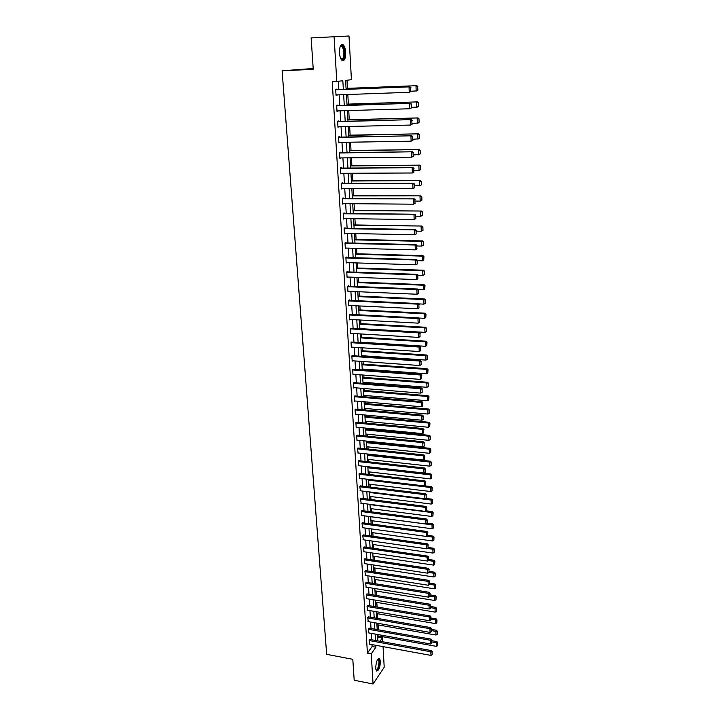 <?xml version="1.0" encoding="UTF-8"?>
<svg xmlns="http://www.w3.org/2000/svg" width="720" height="720" viewBox="0 0 720 720"><rect width="100%" height="100%" fill="white"/><g stroke="black" fill="none" stroke-linecap="round" stroke-linejoin="round"><path stroke-width="1.08" d="M375.705 668.205C376.065 661.698 377.37 658.449 379.62 658.476L380.43 661.23C380.079 667.701 378.774 670.941 376.506 670.941L375.705 668.205M339.462 52.803C339.498 46.359 340.776 43.713 343.278 44.874C344.628 46.269 345.429 48.771 345.708 52.362C345.663 58.77 344.394 61.398 341.883 60.255C340.551 58.878 339.741 56.394 339.462 52.803M313.191 68.508L282.105 70.785L326.673 654.336L352.8 659.313L354.195 680.247L373.059 684L371.25 653.85L375.903 647.199L375.795 645.3M282.105 70.785L313.245 69.327L311.139 37.917L349.002 36L351.432 79.677L345.609 80.442L346.113 89.271M377.721 638.541L378.747 636.021M378.396 629.829L378.117 624.915M377.748 618.462L377.469 613.71M377.091 607.005L376.83 602.415M376.434 595.458L376.182 591.03M375.768 583.812L375.525 579.555M375.093 572.076L374.859 567.99M374.418 560.232L374.193 556.326M373.734 548.298L373.527 544.563M373.05 536.256L372.843 532.701M372.357 524.115L372.168 520.749M371.655 511.866L371.475 508.689M370.953 499.518L370.782 496.53M370.242 487.071L370.08 484.272M369.522 474.507L369.378 471.915M368.802 461.835L368.658 459.441M368.073 449.055L367.947 446.868M367.659 441.936L367.623 441.207M367.335 436.167L367.218 434.187M366.939 429.246L366.876 428.211M366.588 423.162L366.489 421.398M366.21 416.448L366.129 415.107M365.841 410.049L365.751 408.492M365.472 403.533L365.373 401.886M365.085 396.819L365.013 395.478M364.725 390.51L364.617 388.548M364.32 383.463L364.257 382.356M363.978 377.37L363.843 375.084M363.555 369.999L363.501 369.108M363.222 364.122L363.069 361.512M362.781 356.409L362.736 355.752M362.457 350.757L362.286 347.805M361.683 337.266L361.494 333.981M360.909 323.658L360.702 320.031M360.126 309.933L359.892 305.955M359.334 296.091L359.082 291.753M358.533 282.114L358.263 277.416M357.732 268.011L357.435 262.953M356.913 253.791L356.607 248.346M356.094 239.436L355.761 233.604M355.266 224.946L354.915 218.727M354.438 210.321L354.06 203.715M353.592 195.57L353.187 188.559M352.737 180.675L352.314 173.25M351.882 165.645L351.432 157.806M351.018 150.48L350.541 142.209M350.145 135.162L349.641 126.459M349.254 119.709L348.732 110.565M348.363 104.103L347.823 94.509M347.463 88.353L347.004 80.253M378.801 637.002L382.554 637.677L382.788 641.772M383.058 646.632L384.21 667.233L373.059 684M343.341 89.379L342.837 80.802L332.226 81.783L367.416 653.139L372.105 646.497L371.988 644.607M371.7 639.765L371.322 633.375M371.025 628.524L370.638 622.053M370.35 617.193L369.963 610.632M369.666 605.763L369.27 599.121M368.982 594.243L368.577 587.52M368.289 582.624L367.884 575.82M367.587 570.915L367.173 564.021M366.885 559.107L366.462 552.123M366.174 547.2L365.751 540.126M365.454 535.194L365.022 528.03M364.734 523.08L364.293 515.826M363.996 510.876L363.564 503.523M363.267 498.555L362.817 491.112M362.52 486.135L362.07 478.602M361.773 473.607L361.314 465.975M361.017 460.98L360.558 453.24M360.261 448.236L359.793 440.397M359.487 435.384L359.019 427.446M358.713 422.415L358.236 414.378M357.939 409.338L357.444 401.193M357.147 396.144L356.652 387.891M356.355 382.833L355.851 374.481M355.545 369.405L355.041 360.936M354.744 355.86L354.231 347.283M353.925 342.189L353.403 333.495M353.097 328.392L352.575 319.59M352.269 314.478L351.738 305.559M351.432 300.438L350.892 291.402M350.586 286.263L350.037 277.11M349.731 271.962L349.173 262.692M348.867 257.526L348.309 248.13M347.994 242.964L347.427 233.442M347.121 228.267L346.545 218.619M346.23 213.426L345.645 203.652M345.339 198.45L344.745 188.541M344.43 183.33L343.836 173.295M343.521 168.075L342.918 157.896M342.603 152.667L341.982 142.353M341.676 137.115L341.046 126.666M340.731 121.41L340.101 110.817M339.786 105.561L339.147 94.824M338.832 89.55L338.346 81.396M336.708 89.631L336.681 89.118L335.673 89.262L336.042 95.445L337.032 94.896M337.68 105.624L337.644 105.111L336.645 105.291L337.014 111.42L337.995 110.88M338.634 121.464L338.607 120.96L337.608 121.176L337.977 127.242L338.949 126.711M339.579 137.151L339.552 136.656L338.562 136.899L338.922 142.902L339.894 142.389M340.515 152.694L340.488 152.199L339.507 152.469L339.867 158.427L340.83 157.914M341.451 168.084L341.415 167.589L340.443 167.904L340.803 173.799L341.766 173.304M342.369 183.33L342.342 182.844L341.37 183.186L341.721 189.018L342.684 188.541M343.278 198.441L343.251 197.955L342.288 198.324L342.639 204.102L343.593 203.634M344.187 213.399L344.151 212.922L343.197 213.318L343.548 219.051L344.493 218.583M344.124 228.654L414.549 229.914L415.377 229.473L344.106 228.213L344.448 233.856L345.393 233.406L344.421 233.406M344.097 228.177L345.051 227.754L345.078 228.231M345.024 243.369L415.134 245.034L415.962 244.575L345.006 242.892L345.33 248.526L346.239 248.076M344.997 242.901L345.942 242.451L345.969 242.919M346.842 257.472L346.815 257.004L345.879 257.481L346.212 263.061L347.058 262.62M347.715 271.89L347.688 271.431L346.752 271.935L347.094 277.461L347.868 277.029M348.579 286.182L348.552 285.723L347.625 286.254L347.958 291.726L348.678 291.303M349.434 300.339L349.407 299.889L348.489 300.447L348.813 305.865L349.488 305.451M350.28 314.37L349.335 314.505L349.668 319.878L350.298 319.473M351.117 328.275L350.181 328.437L350.505 333.765L351.108 333.36M351.954 342.063L351.018 342.252L351.342 347.526L351.909 347.13M352.773 355.716L351.855 355.941L352.17 361.17L352.701 360.774M353.592 369.261L352.674 369.504L352.989 374.688L353.502 374.301M354.402 382.68L353.493 382.95L353.799 388.089L354.285 387.702M355.203 395.982L354.303 396.279L354.609 401.373L355.068 400.986M356.004 409.167L355.104 409.482L355.41 414.54L355.851 414.162M356.796 422.235L355.896 422.577L356.202 427.59L356.616 427.212M357.579 435.186L356.688 435.564L356.985 440.523L357.39 440.154M358.353 448.029L357.462 448.434L358.146 452.988M359.118 460.764L358.236 461.187L358.902 465.705M359.883 473.391L359.01 473.841L359.658 478.314M360.639 485.91L359.766 486.378L360.396 490.815M361.386 498.321L360.522 498.816L361.143 503.217M362.133 510.624L361.269 511.137L361.872 515.511M362.862 522.828L362.016 523.368L362.601 527.697M363.6 534.933L362.745 535.491L363.321 539.784M364.32 546.93L363.474 547.506L364.041 551.763M365.04 558.828L364.203 559.431L364.752 563.652M365.751 570.636L364.914 571.248L365.463 575.442M366.462 582.336L365.634 582.975L366.165 587.133M367.164 593.946L366.336 594.603L366.858 598.725M367.857 605.457L367.038 606.132L367.551 610.227M368.541 616.878L367.731 617.571L368.235 621.63M369.225 628.2L368.415 628.92L368.91 632.943M369.909 639.441L369.099 640.17L369.585 644.166M367.416 653.139L371.25 653.85M336.798 81.594L334.08 36.549M375.507 640.458L375.138 634.059M374.85 629.199L374.472 622.719M374.193 617.85L373.806 611.289M373.518 606.411L373.131 599.76M372.852 594.873L372.456 588.141M372.168 583.245L371.772 576.423M371.484 571.518L371.079 564.615M370.791 559.692L370.386 552.699M370.098 547.767L369.684 540.684M369.396 535.743L368.982 528.57M368.685 523.62L368.262 516.357M367.974 511.389L367.542 504.036M367.254 499.059L366.822 491.607M366.534 486.621L366.093 479.07M365.796 474.075L365.355 466.434M365.058 461.421L364.608 453.681M364.311 448.659L363.852 440.82M363.564 435.789L363.096 427.842M362.808 422.802L362.331 414.756M362.043 409.707L361.566 401.553M361.269 396.495L360.783 388.233M360.486 383.157L360 374.796M359.703 369.711L359.208 361.233M358.911 356.139L358.407 347.553M358.11 342.45L357.606 333.747M357.309 328.635L356.796 319.824M356.49 314.694L355.968 305.766M355.671 300.636L355.14 291.582M354.843 286.434L354.312 277.272M354.006 272.115L353.466 262.827M353.16 257.661L352.611 248.247M352.314 243.063L351.756 233.532M351.45 228.339L350.892 218.673M350.586 213.48L350.01 203.679M349.713 198.477L349.128 188.55M348.822 183.33L348.237 173.268M347.931 168.039L347.337 157.851M347.031 152.613L346.428 142.281M346.122 137.025L345.51 126.558M345.204 121.302L344.583 110.682M344.277 105.417L343.647 94.662M380.043 641.277L382.554 637.677M346.419 94.563L347.04 105.327M347.346 110.601L347.958 121.23M348.255 126.495L348.858 136.98M349.164 142.236L349.758 152.577M350.064 157.824L350.649 168.021M350.946 173.259L351.531 183.33M351.828 188.55L352.404 198.486M352.701 203.706L353.268 213.507M353.565 218.709L354.123 228.384M354.42 233.577L354.969 243.126M355.266 248.31L355.806 257.733M356.103 262.908L356.643 272.205M356.94 277.371L357.471 286.542M357.768 291.699L358.281 300.753M358.578 305.892L359.091 314.838M359.388 319.959L359.901 328.788M360.189 333.909L360.693 342.612M360.99 347.724L361.485 356.319M361.773 361.413L362.268 369.9M362.556 374.985L363.042 383.364M363.33 388.44L363.807 396.711M364.095 401.769L364.563 409.932M364.86 414.99L365.319 423.045M365.616 428.085L366.066 436.041M366.363 441.072L366.813 448.929M367.101 453.951L367.542 461.7M367.83 466.713L368.271 474.363M368.559 479.367L369 486.918M369.288 491.904L369.711 499.365M369.999 504.342L370.422 511.713M370.71 516.681L371.124 523.944M371.412 528.903L371.826 536.085M372.114 541.026L372.519 548.118M372.798 553.05L373.203 560.052M373.491 564.975L373.887 571.887M374.166 576.801L374.562 583.623M374.841 588.528L375.228 595.26M375.516 600.156L375.894 606.807M376.173 611.685L376.551 618.255M376.83 623.133L377.208 629.613M377.487 634.473L377.856 640.881M372.105 646.497L375.903 647.199M336.042 95.328L337.05 95.292M337.005 111.258L338.013 111.222M337.959 127.035L338.967 127.008M338.913 142.668L339.912 142.65M339.849 158.148L340.848 158.139M340.776 173.484L341.775 173.475M341.703 188.676L342.693 188.676M342.612 203.724L343.602 203.733M343.521 218.628L344.502 218.646M335.7 89.784L409.914 86.841L335.691 89.667M411.075 91.35L409.239 92.295L409.041 86.985L410.58 87.696L410.724 91.413L410.58 87.696M336.015 94.932L409.239 92.295L410.724 91.413M409.914 86.841L410.931 87.633M417.96 90.108L417.492 86.517L417.96 90.108L417.015 90.891L411.066 91.233M346.077 88.506L416.826 85.68L346.068 88.407M417.618 90.171L416.169 91.044L415.98 85.824L417.492 86.517M417.825 86.463L416.826 85.68M340.182 46.53L341.307 45.558C343.998 44.667 345.798 55.17 343.575 58.617C342.747 59.94 341.847 60.012 340.866 58.833M340.848 58.788L342.999 58.194C344.475 53.793 344.133 49.887 341.964 46.476L340.164 46.575L341.964 46.476M342.576 60.669L343.827 59.499C345.663 54.045 345.231 49.194 342.54 44.964L341.676 44.505M377.775 659.205L378.297 658.98L379.512 661.581C379.116 667.629 377.919 670.347 375.921 669.735M375.876 669.546C377.685 669.447 378.72 666.837 378.981 661.734L378.342 659.52L377.667 659.367M376.596 671.022C378.612 669.6 379.683 666.306 379.809 661.14L378.837 658.26M336.672 105.804L410.553 103.32L336.663 105.66M411.696 107.802L409.878 108.756L409.671 103.5L411.21 104.193L411.345 107.874L411.21 104.193M336.987 110.907L409.878 108.756L411.345 107.874M410.553 103.32L411.561 104.121M337.635 121.68L411.174 119.628L337.626 121.491M412.317 124.083L410.508 125.055L410.301 119.844L411.831 120.537L411.966 124.173L411.831 120.537M337.941 126.729L410.508 125.055L411.966 124.173M411.174 119.628L412.173 120.447M418.545 106.29L418.41 102.672L418.545 106.29L417.6 107.046L411.678 107.379M346.977 104.292L417.411 101.88L346.977 104.148M418.203 106.362L416.754 107.226L416.565 102.06L418.077 102.744M418.41 102.672L417.411 101.88M419.121 122.31L418.986 118.728L419.121 122.31L418.185 123.039L412.29 123.381M347.877 119.925L417.996 117.927L347.868 119.745M418.779 122.4L417.339 123.255L417.159 118.143L418.653 118.809M418.986 118.728L417.996 117.927M338.589 137.403L411.795 135.783L338.58 137.169M412.929 140.211L411.129 141.192L410.931 136.035L412.443 136.71L412.587 140.319L412.443 136.71M338.895 142.407L411.129 141.192L412.587 140.319M411.795 135.783L412.794 136.611M339.534 152.973L412.407 151.785L339.516 152.703M413.532 156.186L411.741 157.167L411.543 152.064L413.055 152.73L413.19 156.303L413.055 152.73M339.84 157.932L411.741 157.167L413.19 156.303M412.407 151.785L413.397 152.613M340.47 168.39L413.01 167.625L340.452 168.093M414.135 171.999L412.353 172.989L412.155 167.94L413.658 168.597L413.793 172.134L413.658 168.597M340.767 173.304L412.353 172.989L413.793 172.134M413.01 167.625L414 168.471M419.688 138.177L419.562 134.631L419.688 138.177L418.752 138.879L412.893 139.221M348.768 135.414L418.572 133.821L348.759 135.189M419.355 138.276L417.924 139.131L417.735 134.064L419.229 134.73M419.562 134.631L418.572 133.821M420.255 153.891L420.129 150.381L420.255 153.891L419.319 154.566L413.487 154.908M349.65 150.75L419.139 149.562L349.641 150.498M419.922 153.999L418.491 154.854L418.311 149.832L419.796 150.489M420.129 150.381L419.139 149.562M420.813 169.452L420.687 165.978L420.813 169.452L419.886 170.109L414.081 170.451M350.532 165.951L419.706 165.141L350.514 165.654M420.48 169.578L419.058 170.424L418.878 165.447L420.354 166.095M420.687 165.978L419.706 165.141M421.362 184.869L421.236 181.422L421.362 184.869L420.444 185.499L414.666 185.841M351.396 181.008L420.264 180.585L351.378 180.684M421.038 185.004L419.625 185.85L419.445 180.918L420.912 181.557M421.236 181.422L420.264 180.585M421.911 200.142L421.794 196.722L421.911 200.142L420.183 201.123L415.242 201.087M352.251 195.921L420.822 195.876L352.233 195.561M421.587 200.286L420.183 201.123L420.003 196.245L421.461 196.875M421.794 196.722L420.822 195.876M422.46 215.262L422.334 211.887L422.46 215.262L420.732 216.261L415.818 216.198M353.106 210.708L421.371 211.023L353.079 210.312M422.136 215.424L420.732 216.261L420.561 211.419L422.01 212.04M422.334 211.887L421.371 211.023M422.991 230.247L422.874 226.899L422.991 230.247L421.281 231.246L416.385 231.156M353.943 225.351L421.911 226.035L353.925 224.919M422.676 230.418L421.281 231.246L421.11 226.458L422.55 227.07M422.874 226.899L421.911 226.035M423.531 245.097L423.405 241.776L423.531 245.097L421.821 246.096L416.952 245.979M354.78 239.859L421.65 241.353L422.451 240.903L354.753 239.4M423.207 245.277L421.821 246.096L421.65 241.353L423.09 241.956M423.405 241.776L422.451 240.903M355.608 254.241L422.19 256.113L422.361 260.811L417.51 260.667M423.621 256.707L423.738 259.992L423.936 256.509L422.19 256.113L422.982 255.627L355.581 253.755M422.361 260.811L423.738 259.992M423.936 256.509L422.982 255.627M356.427 268.488L422.721 270.729L422.892 275.391L418.023 275.211M424.143 271.314L424.26 274.572L424.458 271.116L422.721 270.729L423.513 270.225L356.4 267.966M422.892 275.391L424.26 274.572M424.458 271.116L423.513 270.225M357.237 282.609L423.252 285.21L423.414 289.827L418.293 289.62M424.665 285.795L424.782 289.026L424.98 285.579L423.252 285.21L424.035 284.679L357.21 282.06M423.414 289.827L424.782 289.026M424.98 285.579L424.035 284.679M358.047 296.613L423.774 299.565L423.936 304.137L418.563 303.885M425.187 300.132L425.304 303.336L425.493 299.916L423.774 299.565L424.557 299.007L358.011 296.028M423.936 304.137L425.304 303.336M425.493 299.916L424.557 299.007M358.848 310.482L424.287 313.785L424.458 318.321L418.842 318.024M425.7 314.352L425.808 317.52L426.006 314.118L424.287 313.785L425.07 313.2L358.812 309.87M424.458 318.321L425.808 317.52M426.006 314.118L425.07 313.2M359.64 324.225L424.809 327.879L424.971 332.37L359.892 328.608M426.204 328.437L426.321 331.578L426.51 328.185L424.809 327.879L425.574 327.267L359.595 323.586M424.971 332.37L426.321 331.578M426.51 328.185L425.574 327.267M360.423 337.851L425.313 341.838L425.475 346.293L360.666 342.198M426.708 342.387L426.816 345.501L427.014 342.135L425.313 341.838L426.078 341.208L360.378 337.185M425.475 346.293L426.816 345.501M427.014 342.135L426.078 341.208M361.197 351.36L425.817 355.68L425.979 360.09L361.449 355.662M427.203 356.22L427.32 359.307L427.509 355.95L425.817 355.68L426.582 355.023L361.161 350.667M425.979 360.09L427.32 359.307M427.509 355.95L426.582 355.023M361.971 364.752L426.321 369.396L426.474 373.761L362.214 369.018M427.698 369.927L427.806 372.987L428.004 369.648L426.321 369.396L427.077 368.712L361.926 364.032M426.474 373.761L427.806 372.987M428.004 369.648L427.077 368.712M362.727 378.027L426.816 382.986L426.969 387.315L362.97 382.248M428.184 383.508L428.301 386.541L428.49 383.229L426.816 382.986L427.572 382.275L362.691 377.271M426.969 387.315L428.301 386.541M428.49 383.229L427.572 382.275M363.492 391.176L427.302 396.45L427.464 400.743L363.726 395.37M428.67 396.972L428.778 399.978L428.976 396.675L427.302 396.45L428.058 395.721L363.447 390.402M427.464 400.743L428.778 399.978M428.976 396.675L428.058 395.721M341.397 183.672L413.613 183.312L341.379 183.33M414.729 187.668L412.956 188.667L412.767 183.654L414.261 184.302L414.396 187.812L414.261 184.302M341.694 188.532L412.956 188.667L414.396 187.812M413.613 183.312L414.603 184.167M342.315 198.801L414.207 198.846L342.297 198.432M415.323 203.175L413.559 204.183L413.37 199.224L414.855 199.863L414.99 203.328L414.855 199.863M342.612 203.625L413.559 204.183L414.99 203.328M414.207 198.846L415.188 199.71M343.224 213.795L414.801 214.236L343.206 213.39M415.908 218.538L414.153 219.555L413.964 214.641L415.44 215.271L415.575 218.709L415.44 215.271M343.521 218.574L414.153 219.555L415.575 218.709M414.801 214.236L415.773 215.109M416.484 233.757L414.738 234.774L414.549 229.914L416.025 230.535L416.151 233.937L416.025 230.535M344.412 233.379L414.738 234.774L416.151 233.937M415.377 229.473L416.358 230.355M417.06 248.832L415.314 249.858L415.134 245.034L416.601 245.646L416.727 249.021L416.601 245.646M345.303 248.058L415.314 249.858L416.727 249.021M415.962 244.575L416.925 245.466M345.906 257.949L415.71 260.019L416.529 259.524L345.951 257.445M346.185 262.593L415.899 264.789L415.71 260.019L417.168 260.622L417.294 263.961L417.168 260.622M416.529 259.524L417.501 260.424M417.294 263.961L415.899 264.789M346.779 272.394L416.286 274.86L417.096 274.338L346.887 271.863M347.058 277.002L416.466 279.585L416.286 274.86L417.735 275.454L417.861 278.766L417.735 275.454M417.096 274.338L418.059 275.247M417.861 278.766L416.466 279.585M347.652 286.713L416.853 289.566L417.663 289.008L347.805 286.146M347.931 291.276L417.033 294.246L416.853 289.566L418.293 290.151L418.419 293.427L418.293 290.151M417.663 289.008L418.617 289.926M418.419 293.427L417.033 294.246M348.516 300.897L417.411 304.128L418.221 303.552L348.714 300.303M348.786 305.415L417.591 308.763L417.411 304.128L418.851 304.704L418.977 307.953L418.851 304.704M418.221 303.552L419.175 304.47M418.977 307.953L417.591 308.763M349.362 314.955L417.969 318.555L418.77 317.952L349.605 314.334M349.641 319.437L418.149 323.154L417.969 318.555L419.4 319.131L419.526 322.344L419.4 319.131M418.77 317.952L419.715 318.888M419.526 322.344L418.149 323.154M350.208 328.887L418.518 332.856L419.319 332.226L350.478 328.239M350.478 333.324L418.698 337.41L418.518 332.856L419.94 333.414L420.066 336.6L419.94 333.414M419.319 332.226L420.264 333.162M420.066 336.6L418.698 337.41M351.045 342.693L419.067 347.022L419.859 346.365L351.351 342.027M351.315 347.094L419.238 351.531L419.067 347.022L420.48 347.571L420.606 350.73L420.48 347.571M419.859 346.365L420.795 347.31M420.606 350.73L419.238 351.531M351.882 356.373L419.607 361.053L420.399 360.369L352.206 355.68M352.143 360.738L419.778 365.526L419.607 361.053L421.02 361.602L421.137 364.725L421.02 361.602M420.399 360.369L421.335 361.323M421.137 364.725L419.778 365.526M352.701 369.936L420.147 374.958L420.93 374.256L353.052 369.216M352.962 374.256L420.318 379.386L420.147 374.958L421.551 375.498L421.668 378.603L421.551 375.498M420.93 374.256L421.857 375.219M421.668 378.603L420.318 379.386M353.52 383.373L420.678 388.737L421.452 388.008L353.889 382.635M353.781 387.657L420.849 393.129L420.678 388.737L422.073 389.268L422.19 392.346L422.073 389.268M421.452 388.008L422.379 388.98M422.19 392.346L420.849 393.129M354.33 396.702L421.2 402.399L421.974 401.643L354.717 395.937M354.582 400.95L421.371 406.746L421.2 402.399L422.595 402.921L422.712 405.963L422.595 402.921M421.974 401.643L422.901 402.615M422.712 405.963L421.371 406.746M355.131 409.905L421.722 415.926L422.496 415.152L355.536 409.122M355.383 414.117L421.893 420.237L421.722 415.926L423.108 416.448L423.225 419.463L423.108 416.448M422.496 415.152L423.414 416.133M423.225 419.463L421.893 420.237M355.923 423L422.244 429.345L423.009 428.544L356.346 422.19M356.175 427.167L422.406 433.611L422.244 429.345L423.621 429.849L423.729 432.837L423.621 429.849M423.009 428.544L423.927 429.534M423.729 432.837L422.406 433.611M356.706 435.978L422.757 442.629L423.513 441.81L357.138 435.141M356.958 440.109L422.919 446.868L422.757 442.629L424.125 443.133L424.242 446.103L424.125 443.133M423.513 441.81L424.431 442.809M424.242 446.103L422.919 446.868M357.489 448.839L423.261 455.805L424.017 454.968L357.939 447.993M357.741 452.943L423.423 460.008L423.261 455.805L424.629 456.3L424.737 459.243L424.629 456.3M424.017 454.968L424.926 455.967M424.737 459.243L423.423 460.008M364.239 404.226L427.788 409.806L427.95 414.054L364.482 408.384M429.156 410.319L429.264 413.289L429.453 410.013L427.788 409.806L428.535 409.05L364.194 403.425M427.95 414.054L429.264 413.289M429.453 410.013L428.535 409.05M364.986 417.15L428.274 423.036L428.427 427.257L365.22 421.272M429.633 423.54L429.732 426.492L429.93 423.234L428.274 423.036L429.012 422.262L364.932 416.331M428.427 427.257L429.732 426.492M429.93 423.234L429.012 422.262M365.724 429.975L428.751 436.158L428.904 440.334L365.958 434.061M430.101 436.653L430.209 439.578L430.398 436.329L428.751 436.158L429.489 435.357L365.67 429.12M428.904 440.334L430.209 439.578M430.398 436.329L429.489 435.357M366.453 442.683L429.228 449.154L429.381 453.303L366.687 446.733M430.569 449.649L430.677 452.547L430.866 449.316L429.228 449.154L429.957 448.335L366.399 441.81M429.381 453.303L430.677 452.547M430.866 449.316L429.957 448.335M358.263 461.592L423.765 468.864L424.521 468L358.722 460.719M358.515 465.66L423.927 473.022L423.765 468.864L425.124 469.35L425.232 472.266L425.124 469.35M424.521 468L425.421 469.008M425.232 472.266L423.927 473.022M359.028 474.237L424.269 481.806L425.016 480.924L359.496 473.346M359.28 478.269L424.422 485.928L424.269 481.806L425.619 482.292L425.727 485.172L425.619 482.292M425.016 480.924L425.916 481.932M425.727 485.172L424.422 485.928M359.793 486.774L424.764 494.64L425.502 493.731L360.27 485.865M360.036 490.77L424.917 498.726L424.764 494.64L426.105 495.117L426.213 497.97L426.105 495.117M425.502 493.731L426.402 494.748M426.213 497.97L424.917 498.726M360.549 499.212L425.25 507.357L425.988 506.43L361.026 498.276M360.783 503.172L425.403 511.407L425.25 507.357L426.591 507.825L426.699 510.66L426.591 507.825M425.988 506.43L426.888 507.456M426.699 510.66L425.403 511.407M361.296 511.533L425.736 519.966L426.474 519.021L361.782 510.579M361.53 515.466L425.889 523.98L425.736 519.966L427.068 520.425L427.176 523.233L427.068 520.425M426.474 519.021L427.365 520.047M427.176 523.233L425.889 523.98M362.034 523.755L426.222 532.458L426.951 531.495L362.529 522.783M362.277 527.652L426.375 536.445L426.222 532.458L427.545 532.917L427.653 535.707L427.545 532.917M426.951 531.495L427.842 532.53M427.653 535.707L426.375 536.445M362.772 535.878L426.699 544.851L427.419 543.87L363.276 534.888M363.006 539.739L426.852 548.802L426.699 544.851L428.022 545.301L428.121 548.064L428.022 545.301M427.419 543.87L428.31 544.905M428.121 548.064L426.852 548.802M363.501 547.893L427.167 557.136L427.896 556.137L364.005 546.885M363.735 551.718L427.32 561.051L427.167 557.136L428.49 557.577L428.589 560.322L428.49 557.577M427.896 556.137L428.778 557.181M428.589 560.322L427.32 561.051M367.173 455.292L429.696 462.042L429.849 466.155L367.407 459.306M431.037 462.528L431.136 465.399L431.325 462.195L429.696 462.042L430.425 461.205L367.128 454.392M429.849 466.155L431.136 465.399M431.325 462.195L430.425 461.205M367.893 467.784L430.164 474.822L430.308 478.89L368.127 471.771M431.496 475.299L431.595 478.152L431.784 474.957L430.164 474.822L430.884 473.967L367.839 466.857M430.308 478.89L431.595 478.152M431.784 474.957L430.884 473.967M368.613 480.177L430.623 487.485L430.776 491.526L368.838 484.128M431.946 487.962L432.054 490.788L432.234 487.611L430.623 487.485L431.343 486.612L424.62 485.82M430.776 491.526L432.054 490.788M432.234 487.611L431.343 486.612M369.315 492.462L431.082 500.049L431.226 504.054L369.54 496.377M432.405 500.508L432.504 503.316L432.693 500.148L431.082 500.049L431.802 499.149L425.511 498.384M431.226 504.054L432.504 503.316M432.693 500.148L431.802 499.149M370.017 504.648L431.541 512.496L431.685 516.465L370.242 508.536M432.855 512.955L432.954 515.736L433.134 512.586L431.541 512.496L432.252 511.578L426.393 510.84M431.685 516.465L432.954 515.736M433.134 512.586L432.252 511.578M370.71 516.735L431.991 524.844L432.135 528.777L370.935 520.587M433.296 525.294L433.395 528.048L433.575 524.916L431.991 524.844L432.693 523.908L427.221 523.188M432.135 528.777L433.395 528.048M433.575 524.916L432.693 523.908M426.645 536.292L432.432 537.084L432.576 540.981L371.619 532.539M433.737 537.525L433.836 540.261L434.016 537.147L432.432 537.084L433.143 536.13L427.878 535.41M432.576 540.981L433.836 540.261M434.016 537.147L433.143 536.13M427.455 548.451L432.873 549.216L433.017 553.086L372.303 544.392M434.169 549.657L434.268 552.366L434.457 549.27L432.873 549.216L433.575 548.244L428.409 547.515M433.017 553.086L434.268 552.366M434.457 549.27L433.575 548.244M364.221 559.809L427.644 569.313L428.355 568.296L364.734 558.783M364.455 563.607L427.788 573.201L427.644 569.313L428.949 569.754L429.057 572.472L428.949 569.754M428.355 568.296L429.237 569.34M429.057 572.472L427.788 573.201M428.256 560.511L433.314 561.258L433.458 565.092L372.978 556.146M434.61 561.69L434.7 564.372L434.889 561.294L433.314 561.258L434.016 560.259L428.868 559.512M433.458 565.092L434.7 564.372M434.889 561.294L434.016 560.259M364.941 571.626L428.103 581.391L428.823 580.356L365.463 570.591M365.166 575.397L428.256 585.243L428.103 581.391L429.408 581.823L429.516 584.514L429.408 581.823M428.823 580.356L429.696 581.409M429.516 584.514L428.256 585.243M429.039 572.481L433.755 573.192L433.89 576.99L373.653 567.801M435.033 573.615L435.132 576.279L435.312 573.21L433.755 573.192L434.448 572.175L429.318 571.41M433.89 576.99L435.132 576.279M435.312 573.21L434.448 572.175M365.652 583.353L428.571 593.37L429.282 592.308L366.174 582.291M365.877 587.088L428.715 597.186L428.571 593.37L429.867 593.793L429.966 596.466L429.867 593.793M429.282 592.308L430.155 593.37M429.966 596.466L428.715 597.186M429.651 584.316L434.178 585.018L434.322 588.798L374.319 579.366M435.465 585.441L435.555 588.087L435.735 585.036L434.178 585.018L434.871 583.992L429.768 583.2M434.322 588.798L435.555 588.087M435.735 585.036L434.871 583.992M366.354 594.972L429.021 605.241L429.732 604.161L366.885 593.901M366.579 598.68L429.174 609.021L429.021 605.241L430.317 605.655L430.425 608.31L430.317 605.655M429.732 604.161L430.605 605.232M430.425 608.31L429.174 609.021M430.236 596.061L434.61 596.754L434.745 600.498L374.976 590.841M435.888 597.177L435.978 599.796L436.158 596.754L434.61 596.754L435.294 595.719L430.209 594.9M434.745 600.498L435.978 599.796M436.158 596.754L435.294 595.719M367.056 606.501L429.48 617.013L430.182 615.924L367.587 605.412M367.281 610.182L429.624 620.766L429.48 617.013L430.767 617.427L430.866 620.055L430.767 617.427M430.182 615.924L431.046 616.986M430.866 620.055L429.624 620.766M430.695 607.68L435.033 608.4L435.168 612.108L375.633 602.217M436.302 608.805L436.401 611.406L436.572 608.382L435.033 608.4L435.717 607.338L430.65 606.501M435.168 612.108L436.401 611.406M436.572 608.382L435.717 607.338M367.749 617.94L429.93 628.686L430.632 627.579L368.28 616.833M367.974 621.585L430.074 632.412L429.93 628.686L431.217 629.091L431.316 631.701L431.217 629.091M430.632 627.579L431.496 628.65M431.316 631.701L430.074 632.412M431.136 619.209L435.456 619.938L435.591 623.619L376.281 613.503M436.716 620.343L436.815 622.917L436.986 619.911L435.456 619.938L436.131 618.867L431.091 618.012M435.591 623.619L436.815 622.917M436.986 619.911L436.131 618.867M368.442 629.28L430.38 640.26L431.073 639.144L368.973 628.155M368.658 632.898L430.515 643.959L430.38 640.26L431.658 640.665L431.757 643.248L431.658 640.665M431.073 639.144L431.928 640.215M431.757 643.248L430.515 643.959M431.568 630.639L435.87 631.386L436.005 635.04L376.929 624.699M437.13 631.791L437.22 634.338L437.4 631.35L435.87 631.386L436.545 630.297L431.523 629.424M436.005 635.04L437.22 634.338M437.4 631.35L436.545 630.297M369.126 640.53L430.821 651.744L431.514 650.61L369.657 639.396M369.342 644.121L430.956 655.407L430.821 651.744L432.09 652.14L432.189 654.705L432.09 652.14M431.514 650.61L432.369 651.69M432.189 654.705L430.956 655.407M432 641.979L436.284 642.744L436.419 646.362L377.568 635.814M437.544 643.14L437.634 645.669L437.805 642.69L436.284 642.744L436.959 641.637L431.955 640.746M436.419 646.362L437.634 645.669M437.805 642.69L436.959 641.637M340.893 46.107L341.307 45.558M377.649 659.394L378.342 659.52"/></g></svg>
